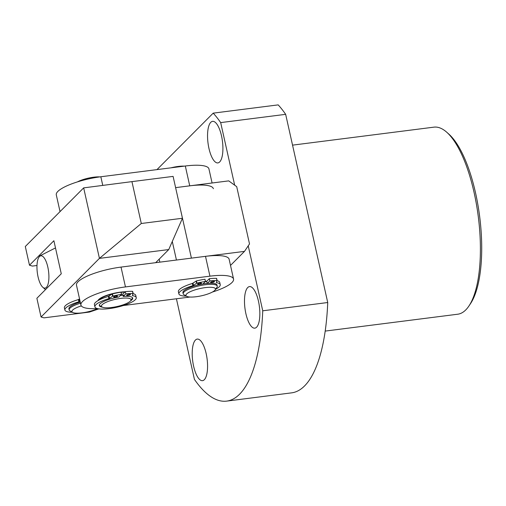 <?xml version="1.0" encoding="UTF-8"?>
<svg xmlns="http://www.w3.org/2000/svg" width="506" height="506" viewBox="0 0 506 506"><rect width="100%" height="100%" fill="white"/><g stroke="black" fill="none" stroke-linecap="round" stroke-linejoin="round"><path stroke-width="0.76" d="M325.181 331.088L457.728 314.22A94.287 32.713 -97.3 0 0 465.767 309.912A94.287 32.713 -97.3 0 0 468.885 306.054A94.287 32.713 -97.3 0 0 478.278 216.555A94.287 32.713 -97.3 0 0 446.773 132.256A94.287 32.713 -97.3 0 0 433.92 127.151L292.544 145.14M204.323 379.702A20.955 7.267 -97.3 0 0 206.688 356.237A20.955 7.267 -97.3 0 0 197.245 339.09A20.955 7.267 -97.3 0 0 195.455 340.045A20.955 7.267 -97.3 0 0 193.083 363.517A20.955 7.267 -97.3 0 0 202.533 380.664A20.955 7.267 -97.3 0 0 204.323 379.702M256.599 327.199A20.955 7.267 -97.3 0 0 258.964 303.733A20.955 7.267 -97.3 0 0 249.521 286.586A20.955 7.267 -97.3 0 0 247.731 287.541A20.955 7.267 -97.3 0 0 245.366 311.013A20.955 7.267 -97.3 0 0 254.809 328.154A20.955 7.267 -97.3 0 0 256.599 327.199M219.661 161.958A20.955 7.267 -97.3 0 0 222.033 138.492A20.955 7.267 -97.3 0 0 212.583 121.345A20.955 7.267 -97.3 0 0 210.8 122.3A20.955 7.267 -97.3 0 0 208.428 145.772A20.955 7.267 -97.3 0 0 217.871 162.919A20.955 7.267 -97.3 0 0 219.661 161.958M176.417 298.774L194.437 379.405A151.326 52.504 -97.3 0 0 226.663 401.119A151.326 52.504 -97.3 0 0 239.572 394.212A151.326 52.504 -97.3 0 0 262.747 310.798L327.73 302.525L285.662 114.337A151.326 52.504 -97.3 0 0 278.18 104.881L213.197 113.148L156.974 169.611M226.663 401.119L291.646 392.852A151.326 52.504 -97.3 0 0 304.549 385.945A151.326 52.504 -97.3 0 0 327.73 302.525M234.67 185.183L220.679 122.604L285.662 114.337M262.747 310.798L248.225 245.84M220.679 122.604A151.326 52.504 -97.3 0 0 213.197 113.148M446.773 132.256L448.911 134.166A91.959 31.903 82.7 0 1 479.637 216.378A91.959 31.903 82.7 0 1 470.485 303.67L468.885 306.054M38.058 276.852A16.3 5.655 -97.3 0 0 42.776 287.237A16.3 5.655 -97.3 0 0 48.203 283.55A16.3 5.655 -97.3 0 0 47.817 267.054A16.3 5.655 -97.3 0 0 38.949 257.193A16.3 5.655 -97.3 0 0 38.058 276.852M38.949 257.193L39.829 255.884L55.489 247.921M36.995 265.498L32.422 266.08L29.487 265.226L25.3 246.504L83.667 187.878L99.429 258.376L41.062 317.003L43.997 317.85L89.486 312.063L98.879 308.862M182.451 218.257L173.096 176.392L131.939 181.629L141.294 223.494L99.429 258.376L168.745 249.559L182.451 218.257L141.294 223.494M155.677 262.677L168.745 249.559M41.062 317.003L36.875 298.274L61.27 273.778L53.883 240.73L29.487 265.226M83.667 187.878L131.939 181.629M81.327 305.902A15.136 3.7 167.4 0 0 72.624 310.096A15.136 3.7 167.4 0 0 72.617 312.404A15.136 3.7 167.4 0 0 97.531 308.609M72.617 312.404L69.954 310.836A17.463 4.263 -12.6 0 1 69.17 309.906A17.463 4.263 -12.6 0 1 69.967 308.167A17.463 4.263 -12.6 0 1 80.505 303.183M80.258 302.082A17.463 4.263 167.4 0 0 69.72 307.066A17.463 4.263 167.4 0 0 68.924 308.805L69.17 309.906M213.368 188.719A34.92 8.532 167.4 0 0 189.737 185.835L175.607 187.637L191.42 258.13L244.487 251.381L249.509 243.943L236.707 186.657L228.731 180.876L175.658 187.631M212.084 182.995L208.934 168.89A34.92 8.532 167.4 0 0 185.31 166.006L100.833 176.758A34.92 8.532 167.4 0 0 56.292 194.88L60.037 211.616M188.15 296.807A15.136 3.7 167.4 0 0 203.33 295.352A15.136 3.7 167.4 0 0 215.202 289.894A15.136 3.7 167.4 0 0 213.266 287.547A15.136 3.7 167.4 0 0 194.5 290.046A15.136 3.7 167.4 0 0 186.619 296.282A15.136 3.7 167.4 0 0 188.15 296.807M186.619 296.282L183.956 294.707A17.463 4.263 -12.6 0 1 183.172 293.784A17.463 4.263 -12.6 0 1 195.082 286.889A17.463 4.263 -12.6 0 1 214.702 284.631A17.463 4.263 -12.6 0 1 217.257 286.162A17.463 4.263 -12.6 0 1 216.941 287.338L215.202 289.894M217.257 286.162L217.011 285.061A17.463 4.263 167.4 0 0 214.455 283.531A17.463 4.263 167.4 0 0 194.835 285.789A17.463 4.263 167.4 0 0 182.925 292.683L183.172 293.784M170.99 167.828A15.136 3.7 -12.6 0 1 184.247 166.145M206.821 281.191A17.463 4.263 167.4 0 0 205.449 281.33A17.463 4.263 167.4 0 1 206.821 281.191M206.764 281.519A16.3 3.985 167.4 0 0 205.259 281.665M125.191 291.785A17.463 4.263 167.4 0 0 98.752 299.489A17.463 4.263 167.4 0 0 97.993 300.621A17.463 4.263 167.4 0 1 98.752 299.489A17.463 4.263 167.4 0 1 125.191 291.785M212.412 292.038A34.92 8.532 167.4 0 0 231.969 282.538A34.92 8.532 167.4 0 0 233.557 279.053A34.92 8.532 167.4 0 0 209.933 276.168L125.456 286.921A34.92 8.532 167.4 0 0 80.916 305.036A34.92 8.532 167.4 0 0 97.437 308.584M233.557 279.053L229.123 259.224A34.92 8.532 167.4 0 0 205.499 256.34L121.023 267.092A34.92 8.532 167.4 0 0 76.488 285.207L80.916 305.036M123.268 305.535L189.023 297.167A34.92 8.532 167.4 0 0 190.054 297.035M77.437 181.894A15.136 3.7 -12.6 0 1 99.796 176.898M130.308 301.133A15.136 3.7 167.4 0 0 130.725 300.64A15.136 3.7 167.4 0 0 119.973 298.483A15.136 3.7 167.4 0 0 102.149 304.72A15.136 3.7 167.4 0 0 102.142 307.028A15.136 3.7 167.4 0 0 116.216 306.712A15.136 3.7 167.4 0 0 130.308 301.133M120.333 295.555A17.463 4.263 -12.6 0 1 124.533 295.143M130.548 300.88A17.109 4.181 167.4 0 0 131.908 299.799A17.109 4.181 167.4 0 0 132.686 298.091A17.109 4.181 167.4 0 0 123.224 296.453L125.823 293.847L125.33 291.646L122.838 294.144A17.463 4.263 167.4 0 0 121.465 294.283M124.818 292.152A16.3 3.985 167.4 0 0 121.042 292.386M132.357 295.226L132.445 295.624A21.189 5.174 -12.6 0 1 136.253 297.61A21.189 5.174 -12.6 0 1 135.292 299.723A21.189 5.174 -12.6 0 1 112.927 308.04A21.189 5.174 -12.6 0 1 94.907 306.851L94.413 304.65A21.189 5.174 -12.6 0 1 95.375 302.537A21.189 5.174 -12.6 0 1 108.398 296.421L112.117 294.005A16.3 3.985 167.4 0 0 99.84 299.35A16.3 3.985 167.4 0 0 99.404 299.856M230.508 265.416L244.487 251.381M159.175 259.167L159.839 262.152M176.442 260.04L172.287 241.463M72.352 312.246A21.189 5.174 -12.6 0 1 64.888 310.026A21.189 5.174 -12.6 0 1 65.85 307.914A21.189 5.174 -12.6 0 1 78.873 301.791L78.379 299.59L79.556 298.945M64.888 310.026L64.395 307.819A21.189 5.174 -12.6 0 1 65.356 305.706A21.189 5.174 -12.6 0 1 78.379 299.59M79.018 299.318L79.512 301.519L80.049 301.146M79.512 301.519L78.873 301.791M126.702 295.143A1.98 0.481 -12.6 0 1 128.79 294.365A1.98 0.481 -12.6 0 1 130.478 294.479A1.98 0.481 -12.6 0 1 130.384 294.675A1.98 0.481 -12.6 0 1 128.296 295.453A1.98 0.481 -12.6 0 1 126.614 295.34A1.98 0.481 -12.6 0 1 126.702 295.143M113.705 296.801A1.98 0.481 -12.6 0 1 115.798 296.023A1.98 0.481 -12.6 0 1 117.481 296.13A1.98 0.481 -12.6 0 1 117.392 296.333A1.98 0.481 -12.6 0 1 115.298 297.104A1.98 0.481 -12.6 0 1 113.616 296.997A1.98 0.481 -12.6 0 1 113.705 296.801M94.907 306.851A21.189 5.174 -12.6 0 1 95.868 304.738A21.189 5.174 -12.6 0 1 108.891 298.622L108.398 296.421M133.122 293.644A21.189 5.174 -12.6 0 1 135.766 295.409L136.253 297.61M109.037 296.143L109.53 298.35L112.61 296.212L112.117 294.005L112.465 293.872L112.958 296.073A25.724 6.287 -12.6 0 1 121.491 294.397L118.891 297.003A17.109 4.181 167.4 0 0 100.061 303.853A17.109 4.181 167.4 0 0 99.284 305.561A17.109 4.181 167.4 0 0 102.402 307.167M125.823 293.847A25.724 6.287 -12.6 0 1 133.002 293.524L132.509 291.323L133.135 293.556M125.33 291.646A25.724 6.287 -12.6 0 1 132.509 291.323M123.224 296.453L122.958 295.257M121.491 294.397L120.997 292.196A25.724 6.287 -12.6 0 0 112.465 293.872M133.002 293.524L132.445 295.624M112.958 296.073L112.61 296.212M109.53 298.35L108.891 298.622M210.686 282.19A1.98 0.481 -12.6 0 1 212.773 281.412A1.98 0.481 -12.6 0 1 214.462 281.526A1.98 0.481 -12.6 0 1 214.367 281.722A1.98 0.481 -12.6 0 1 212.28 282.5A1.98 0.481 -12.6 0 1 210.597 282.386A1.98 0.481 -12.6 0 1 210.686 282.19M197.688 283.847A1.98 0.481 -12.6 0 1 199.781 283.069A1.98 0.481 -12.6 0 1 201.464 283.177A1.98 0.481 -12.6 0 1 201.375 283.379A1.98 0.481 -12.6 0 1 199.282 284.151A1.98 0.481 -12.6 0 1 197.599 284.043A1.98 0.481 -12.6 0 1 197.688 283.847M216.34 282.272L216.429 282.671A21.189 5.174 -12.6 0 1 220.236 284.657A21.189 5.174 -12.6 0 1 219.275 286.769A21.189 5.174 -12.6 0 1 215.638 289.249M186.353 296.124A21.189 5.174 -12.6 0 1 178.89 293.897A21.189 5.174 -12.6 0 1 179.851 291.785A21.189 5.174 -12.6 0 1 192.875 285.669L192.381 283.468L196.448 280.919A25.724 6.287 -12.6 0 1 204.981 279.242L205.474 281.444L202.982 283.942M178.89 293.897L178.397 291.696A21.189 5.174 -12.6 0 1 179.358 289.584A21.189 5.174 -12.6 0 1 192.381 283.468M217.106 280.691A21.189 5.174 -12.6 0 1 219.749 282.456L220.236 284.657M207.315 283.392L209.807 280.893A25.724 6.287 -12.6 0 1 216.985 280.571L216.492 278.37L217.118 280.602M209.807 280.893L209.313 278.692A25.724 6.287 -12.6 0 1 216.492 278.37M207.188 283.404L206.72 281.298L209.313 278.692M196.448 280.919L196.942 283.12A25.724 6.287 -12.6 0 1 205.474 281.444M193.02 283.189L193.513 285.397L196.594 283.259L196.1 281.051M216.985 280.571L216.429 282.671M196.942 283.12L196.594 283.259M193.513 285.397L192.875 285.669M91.371 178.327A25.724 6.287 167.4 0 0 86.855 179.307L86.861 179.314M189.737 185.835L185.31 166.006M102.762 185.405L100.833 176.758M209.933 276.168L205.499 256.34M125.456 286.921L121.023 267.092M42.776 287.237L45.477 289.641M130.725 300.64L132.464 298.085M102.142 307.028L99.48 305.46M133.148 293.575L132.654 291.374M217.131 280.621L216.638 278.42"/></g></svg>

